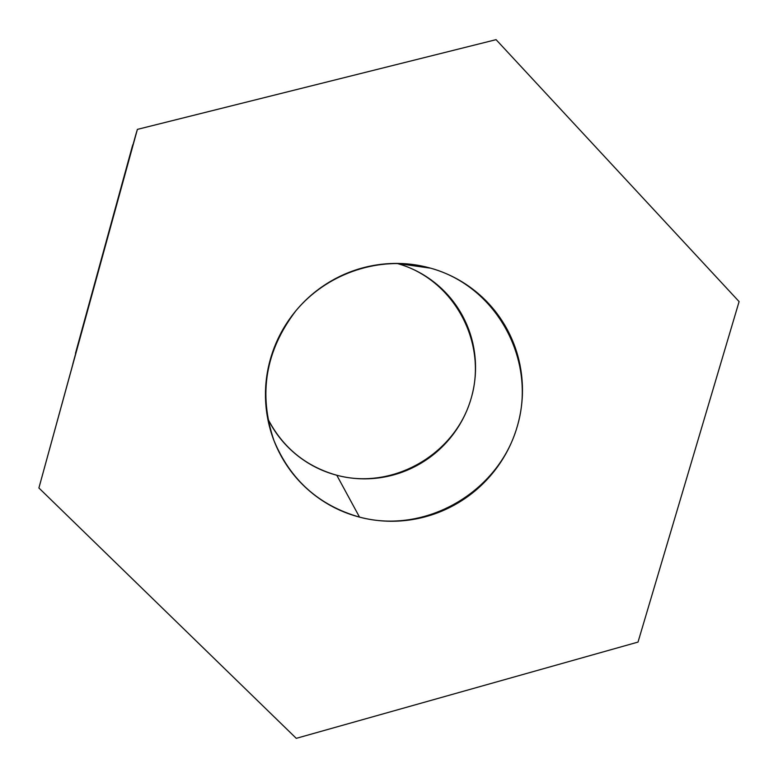<?xml version="1.0" encoding="UTF-8"?>
<svg xmlns="http://www.w3.org/2000/svg" width="778" height="778" viewBox="0 0 778 778"><rect width="100%" height="100%" fill="white"/><g stroke="black" fill="none" stroke-linecap="round" stroke-linejoin="round"><path stroke-width="1.17" d="M397.111 263.441L430.73 268.196L397.111 263.441C411.076 267.389 423.699 273.856 434.98 282.842C446.251 291.847 455.334 302.671 462.249 315.304C469.144 327.946 473.364 341.445 474.911 355.799C476.437 370.143 475.202 384.274 471.196 398.19C467.17 412.097 460.683 424.759 451.736 436.176C442.77 447.583 432.014 456.9 419.459 464.126C406.894 471.332 393.464 475.912 379.158 477.857C364.843 479.783 350.722 478.908 336.796 475.251L359.533 517.127C318.873 505.447 290.35 479.909 273.944 440.513C258.179 393.785 265.531 350.499 296 310.646C325.933 274.838 374.811 257.187 419.799 265.629L430.73 268.196C447.117 272.835 461.918 280.44 475.134 291.001C488.331 301.582 498.961 314.293 507.032 329.123C515.075 343.973 519.986 359.815 521.756 376.659C523.506 393.493 522.009 410.074 517.273 426.402C512.517 442.721 504.893 457.581 494.38 470.991C483.858 484.373 471.235 495.323 456.511 503.833C441.768 512.323 426.013 517.72 409.228 520.054C392.443 522.349 375.881 521.377 359.533 517.127C343.195 512.848 328.306 505.583 314.876 495.323C301.456 485.034 290.525 472.509 282.093 457.736C273.681 442.945 268.449 427.025 266.377 409.967C264.345 392.909 265.658 376.037 270.336 359.348C275.042 342.66 282.764 327.47 293.481 313.758C304.227 300.075 317.152 288.949 332.235 280.381C347.338 271.843 363.433 266.514 380.51 264.394C397.587 262.312 414.324 263.577 430.73 268.196C497.054 286.489 536.917 360.768 517.273 426.402C498.591 492.309 425.333 534.729 359.533 517.127L336.796 475.251C392.871 490.422 455.383 454.371 471.196 398.19C487.825 342.242 453.613 278.981 397.111 263.441M267.71 418.574C282.638 447.515 305.666 466.401 336.796 475.251C322.87 471.565 310.189 465.341 298.742 456.569C287.315 447.778 278.009 437.09 270.832 424.496M92.913 290.846L93.127 290.029M496.082 39.659L137.385 129.391L38.9 487.981L296.272 738.341L638.018 642.083L739.1 301.592L496.082 39.659L137.385 129.391L135.664 135.139L38.9 487.981L135.664 135.139L38.9 487.981L296.272 738.341L638.018 642.083L739.1 301.592L496.082 39.659M132.406 146.04L75.485 353.309L132.406 146.04M105.283 245.751L93.35 289.212M72.811 364.016L132.795 144.737L72.811 364.016M105.302 245.702L102.599 254.698"/></g></svg>
